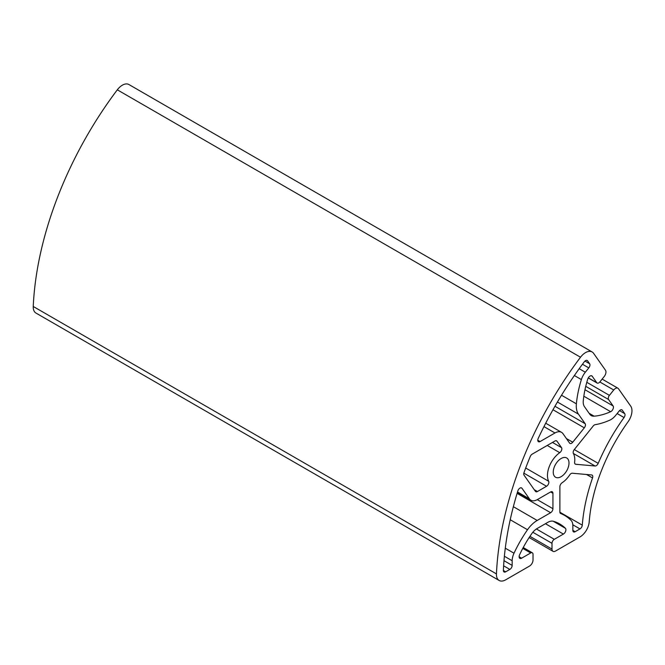 <?xml version="1.0" encoding="UTF-8"?>
<svg xmlns="http://www.w3.org/2000/svg" width="665" height="665" viewBox="0 0 665 665"><rect width="100%" height="100%" fill="white"/><g stroke="black" fill="none" stroke-linecap="round" stroke-linejoin="round"><path stroke-width="1" d="M569.581 443.065A3.275 1.887 120 0 0 569.947 443.405A3.275 1.887 120 0 0 572.74 442.217L584.302 427.836A3.275 1.887 120 0 0 585.15 423.688L578.442 414.145A22.926 13.234 -60 0 1 576.38 403.813A91.712 52.951 -60 0 1 581.376 379.582A13.375 7.722 -60 0 1 585.316 372.225L588.799 367.895A3.275 1.887 120 0 0 589.647 363.755L587.569 360.796A3.275 1.887 120 0 0 587.195 360.455A3.275 1.887 120 0 0 584.302 361.777A252.193 145.61 120 0 0 538.234 438.368A3.275 1.887 120 0 0 538.459 441.718A3.275 1.887 120 0 0 540.096 441.56L554.967 432.973A13.101 7.564 -60 0 1 561.518 432.325A13.101 7.564 -60 0 1 562.989 433.688L569.581 443.065M527.52 529.739A22.926 13.234 -60 0 1 537.195 520.454L550.612 512.707A3.275 1.887 120 0 0 552.931 508.7L552.931 493.28A3.275 1.887 120 0 0 552.249 491.784A3.275 1.887 120 0 0 550.612 491.942L537.436 499.556A13.101 7.564 -60 0 1 530.886 500.205A13.101 7.564 -60 0 1 529.407 498.833L521.975 488.26A3.275 1.887 120 0 0 521.609 487.919A3.275 1.887 120 0 0 517.844 490.92A252.193 145.61 120 0 0 503.38 570.329A3.275 1.887 120 0 0 504.053 571.967A3.275 1.887 120 0 0 505.691 571.809L509.856 569.406A3.275 1.887 120 0 0 512.166 565.4L512.166 560.753A13.375 7.722 -60 0 1 514.012 553.214A91.712 52.951 -60 0 1 527.52 529.739L510.221 519.747M582.291 525.15A140.839 81.313 -60 0 1 592.532 477.944A3.275 1.887 120 0 0 592.099 475.101A3.275 1.887 120 0 0 591.617 474.951L572.282 473.222A3.275 1.887 120 0 0 569.681 474.96A19.327 11.155 -60 0 1 562.041 482.815A3.275 1.887 120 0 0 559.88 486.73L559.88 511.959A3.275 1.887 120 0 0 560.553 513.455A3.275 1.887 120 0 0 560.695 513.521A91.712 52.951 -60 0 1 564.643 515.442A91.712 52.951 -60 0 1 571.002 520.313A13.375 7.722 -60 0 1 572.848 525.724L572.848 530.362A3.275 1.887 120 0 0 573.521 531.867A3.275 1.887 120 0 0 575.159 531.701L579.98 528.916A3.275 1.887 120 0 0 582.291 525.15L559.888 512.225M615.657 415.384A13.375 7.722 -60 0 1 609.88 420.122A91.712 52.951 -60 0 1 595.167 424.669A3.275 1.887 120 0 0 593.23 425.991L574.311 449.532A3.275 1.887 120 0 0 573.388 453.555A19.327 11.155 -60 0 1 574.626 462.2A3.275 1.887 120 0 0 575.283 464.12A3.275 1.887 120 0 0 575.757 464.27L595.092 465.999A3.275 1.887 120 0 0 598.192 463.364A140.839 81.313 -60 0 1 624.044 417.545A3.275 1.887 120 0 0 624.709 413.638L622.299 410.205A3.275 1.887 120 0 0 621.933 409.864A3.275 1.887 120 0 0 619.14 411.053L615.657 415.384M546.555 486.265A3.275 1.887 120 0 0 548.667 481.269A19.327 11.155 -60 0 1 559.755 452.682A3.275 1.887 120 0 0 561.534 447.661L556.971 441.178A3.275 1.887 120 0 0 556.605 440.837A3.275 1.887 120 0 0 554.967 440.995L532.2 454.137A3.275 1.887 120 0 0 530.238 456.531A252.193 145.61 120 0 0 524.003 472.591A3.275 1.887 120 0 0 524.045 475.159L535.425 491.352A3.275 1.887 120 0 0 535.799 491.693A3.275 1.887 120 0 0 537.436 491.526L546.555 486.265L523.837 473.148M552 549.082L552 543.33A3.275 1.887 -60 0 1 554.319 539.315L563.388 534.078A3.549 2.053 120 0 0 565.632 531.194A3.549 2.053 120 0 0 565.408 528.293A81.878 47.273 120 0 0 559.731 523.954A81.878 47.273 120 0 0 553.346 521.269A13.101 7.564 120 0 0 547.819 522.341L537.195 528.476A13.101 7.564 120 0 0 531.668 533.787A81.878 47.273 120 0 0 519.606 554.743A3.549 2.053 120 0 0 519.847 558.367A3.549 2.053 120 0 0 521.626 558.193L530.695 552.956A3.275 1.887 -60 0 1 532.332 552.798A3.275 1.887 -60 0 1 533.014 554.294L533.014 560.046A4.913 2.835 -60 0 1 529.539 566.056L505.699 579.822A13.101 7.564 -60 0 1 499.141 580.47A13.101 7.564 -60 0 1 496.447 573.903A262.018 151.279 -60 0 1 580.512 357.238A13.101 7.564 -60 0 1 592.108 351.951A13.101 7.564 -60 0 1 593.579 353.315L605.499 370.272A4.913 2.835 -60 0 1 604.227 376.49L599.921 381.851A3.275 1.887 -60 0 1 597.12 383.04A3.275 1.887 -60 0 1 596.754 382.699L592.216 376.249A3.549 2.053 120 0 0 591.817 375.875A3.549 2.053 120 0 0 587.744 379.117A81.878 47.273 120 0 0 583.28 400.754A13.101 7.564 120 0 0 584.46 406.664L589.772 414.22A13.101 7.564 120 0 0 591.243 415.583A13.101 7.564 120 0 0 594.119 416.174A81.878 47.273 120 0 0 610.645 411.702A3.549 2.053 120 0 0 613.03 409.033A3.549 2.053 120 0 0 613.097 405.958L608.566 399.507A3.275 1.887 -60 0 1 609.414 395.359L613.729 389.998A4.913 2.835 -60 0 1 617.918 388.21A4.913 2.835 -60 0 1 618.467 388.726L630.728 406.157A13.101 7.564 -60 0 1 628.043 421.793A131.013 75.644 120 0 0 589.207 521.884A13.101 7.564 -60 0 1 579.988 536.938L555.475 551.086A4.913 2.835 -60 0 1 553.022 551.327A4.913 2.835 -60 0 1 552 549.082L529.93 536.339M499.141 580.47L35.952 313.049A13.101 7.564 -60 0 1 33.25 306.482A262.018 151.279 -60 0 1 117.314 89.817A13.101 7.564 -60 0 1 128.91 84.53L592.108 351.951M568.999 463.048A11.139 6.426 120 0 0 566.688 457.952A11.139 6.426 120 0 0 555.558 464.378A11.139 6.426 120 0 0 555.558 477.237A11.139 6.426 120 0 0 564.136 474.253A11.139 6.426 120 0 0 568.999 463.048M566.414 438.559L572.74 442.217M552.972 409.74L584.302 427.836M554.951 406.257L585.15 423.688M557.428 402.009L578.442 414.145M561.509 395.226L576.38 403.813M574.369 375.534L581.376 379.582M579.198 368.693L585.316 372.225M582.457 364.237L588.799 367.895M513.355 506.688L537.195 520.454M517.104 493.363L550.612 512.707M537.262 499.648L552.931 508.7M550.612 491.942L552.931 493.28M517.52 491.975L529.407 498.833M521.127 487.769L521.975 488.26M586.563 474.502L592.532 477.944M574.909 463.779L575.757 464.27M525.699 468.01L548.667 481.269M547.237 445.459L559.755 452.682M552.474 442.433L561.534 447.661M556.123 440.687L556.971 441.178M552 543.33L532.831 532.258M554.319 539.315L536.406 528.974M563.388 534.078L545.441 523.721M565.408 528.293L553.139 521.21M521.626 558.193L519.116 556.746M530.695 552.956L522.773 548.384M496.447 573.903L33.25 306.482M580.512 357.238L117.314 89.817M589.647 363.755L584.967 361.053M543.962 426.614L554.967 432.973M537.777 440.222L540.096 441.56M586.721 360.305L587.569 360.796M505.284 548.176L514.012 553.214M504.386 556.264L512.166 560.753M503.987 560.678L512.166 565.4M503.621 565.815L509.856 569.406M503.38 570.47L505.691 571.809M572.806 524.776L579.98 528.916M572.848 530.362L575.159 531.701M595.092 465.999L573.321 453.43M621.451 409.723L622.299 410.205M619.514 410.638L624.709 413.638M617.128 413.555L624.044 417.545M574.286 449.565L598.192 463.364M534.269 489.706L537.436 491.526M596.754 382.699L588.326 377.836M592.216 376.249L591.301 375.717M594.119 416.174L589.115 413.289M610.645 411.702L583.828 396.215M613.097 405.958L584.976 389.723M608.566 399.507L585.749 386.332M609.414 395.359L586.804 382.309M613.729 389.998L599.822 381.968M517.387 492.408L530.886 500.205M523.222 547.536L532.332 552.798M545.707 423.198L561.518 432.325M560.005 512.765L564.643 515.442M588.267 377.928L597.12 383.04M602.133 379.1L617.918 388.21M529.14 537.544L553.022 551.327"/></g></svg>
